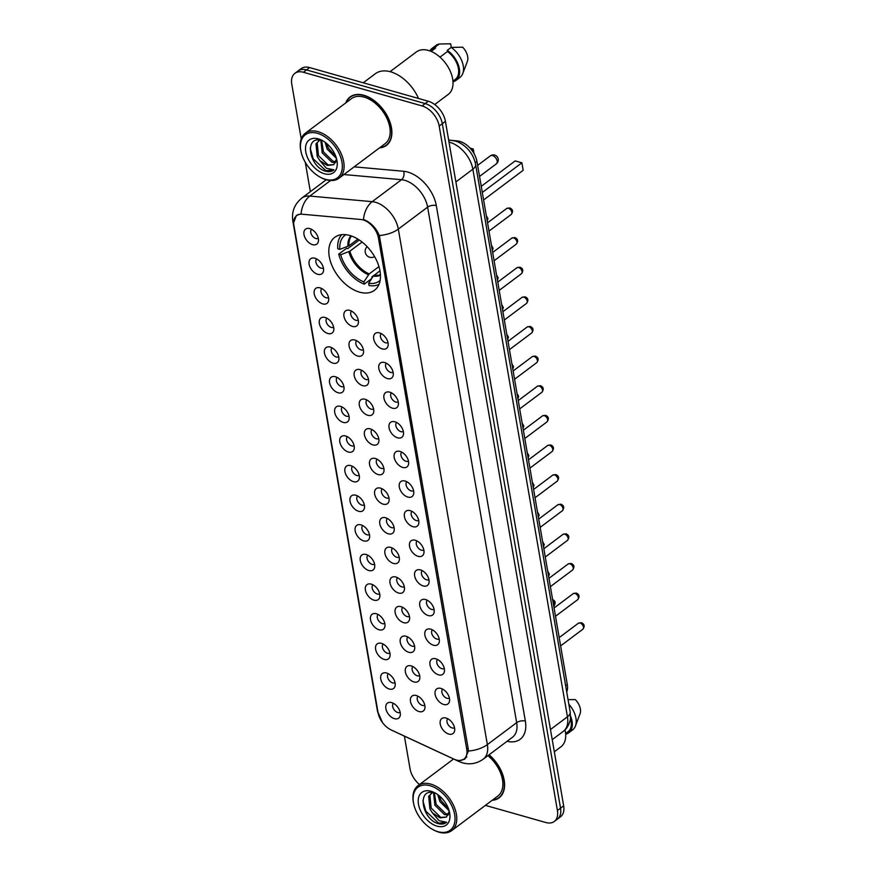 <?xml version="1.0" encoding="UTF-8"?>
<svg xmlns="http://www.w3.org/2000/svg" width="876" height="876" viewBox="0 0 876 876"><rect width="100%" height="100%" fill="white"/><g stroke="black" fill="none" stroke-linecap="round" stroke-linejoin="round"><path stroke-width="1.31" d="M349.743 235.458A33.102 20.652 -126.9 0 0 334.785 237.308A33.102 20.652 -126.9 0 0 332.398 266.556A33.102 20.652 -126.9 0 0 359.532 292.146A33.102 20.652 -126.9 0 0 374.49 290.295A33.102 20.652 -126.9 0 0 376.877 261.048A33.102 20.652 -126.9 0 0 349.743 235.458M317.681 274.276A9.373 5.847 53.1 0 1 309.272 264.968A9.373 5.847 53.1 0 1 313.597 257.993A9.373 5.847 53.1 0 1 314.9 258.234A9.373 5.847 53.1 0 1 323.463 271.155A9.373 5.847 53.1 0 1 317.681 274.276M316.674 258.957A5.617 3.504 -126.9 0 0 316.488 263.928A5.617 3.504 -126.9 0 0 321.032 268.133A5.617 3.504 -126.9 0 0 323.397 267.936M322.795 303.895A9.373 5.847 53.1 0 1 314.385 294.599A9.373 5.847 53.1 0 1 318.711 287.613A9.373 5.847 53.1 0 1 320.025 287.854A9.373 5.847 53.1 0 1 328.577 300.775A9.373 5.847 53.1 0 1 322.795 303.895M321.788 288.576A5.617 3.504 -126.9 0 0 321.601 293.559A5.617 3.504 -126.9 0 0 326.146 297.763A5.617 3.504 -126.9 0 0 328.522 297.555M327.909 333.526A9.373 5.847 53.1 0 1 319.51 324.219A9.373 5.847 53.1 0 1 323.835 317.243A9.373 5.847 53.1 0 1 325.138 317.484A9.373 5.847 53.1 0 1 333.701 330.405A9.373 5.847 53.1 0 1 327.909 333.526M326.901 318.207A5.617 3.504 -126.9 0 0 326.715 323.189A5.617 3.504 -126.9 0 0 331.259 327.383A5.617 3.504 -126.9 0 0 333.636 327.186M333.033 363.146A9.373 5.847 53.1 0 1 324.624 353.849A9.373 5.847 53.1 0 1 328.949 346.863A9.373 5.847 53.1 0 1 330.252 347.104A9.373 5.847 53.1 0 1 338.815 360.025A9.373 5.847 53.1 0 1 333.033 363.146M332.026 347.827A5.617 3.504 -126.9 0 0 331.84 352.809A5.617 3.504 -126.9 0 0 336.384 357.014A5.617 3.504 -126.9 0 0 338.749 356.817M338.147 392.776A9.373 5.847 53.1 0 1 329.737 383.469A9.373 5.847 53.1 0 1 334.063 376.494A9.373 5.847 53.1 0 1 335.377 376.735A9.373 5.847 53.1 0 1 343.929 389.656A9.373 5.847 53.1 0 1 338.147 392.776M337.14 377.457A5.617 3.504 -126.9 0 0 336.953 382.44A5.617 3.504 -126.9 0 0 341.498 386.644A5.617 3.504 -126.9 0 0 343.874 386.436M343.261 422.407A9.373 5.847 53.1 0 1 334.862 413.1A9.373 5.847 53.1 0 1 339.187 406.125A9.373 5.847 53.1 0 1 340.49 406.355A9.373 5.847 53.1 0 1 349.053 419.286A9.373 5.847 53.1 0 1 343.261 422.407M342.253 407.088A5.617 3.504 -126.9 0 0 342.067 412.059A5.617 3.504 -126.9 0 0 346.611 416.264A5.617 3.504 -126.9 0 0 348.987 416.067M348.385 452.027A9.373 5.847 53.1 0 1 339.976 442.73A9.373 5.847 53.1 0 1 344.301 435.744A9.373 5.847 53.1 0 1 345.604 435.985A9.373 5.847 53.1 0 1 354.167 448.906A9.373 5.847 53.1 0 1 348.385 452.027M347.378 436.708A5.617 3.504 -126.9 0 0 347.192 441.69A5.617 3.504 -126.9 0 0 351.736 445.895A5.617 3.504 -126.9 0 0 354.101 445.687M353.499 481.658A9.373 5.847 53.1 0 1 345.089 472.35A9.373 5.847 53.1 0 1 349.415 465.375A9.373 5.847 53.1 0 1 350.728 465.616A9.373 5.847 53.1 0 1 359.28 478.537A9.373 5.847 53.1 0 1 353.499 481.658M352.491 466.339A5.617 3.504 -126.9 0 0 352.305 471.31A5.617 3.504 -126.9 0 0 356.85 475.515A5.617 3.504 -126.9 0 0 359.226 475.318M358.613 511.277A9.373 5.847 53.1 0 1 350.214 501.981A9.373 5.847 53.1 0 1 354.539 494.995A9.373 5.847 53.1 0 1 355.842 495.236A9.373 5.847 53.1 0 1 364.405 508.157A9.373 5.847 53.1 0 1 358.613 511.277M357.605 495.958A5.617 3.504 -126.9 0 0 357.419 500.941A5.617 3.504 -126.9 0 0 361.963 505.145A5.617 3.504 -126.9 0 0 364.339 504.948M363.737 540.908A9.373 5.847 53.1 0 1 355.327 531.601A9.373 5.847 53.1 0 1 359.653 524.625A9.373 5.847 53.1 0 1 360.956 524.866A9.373 5.847 53.1 0 1 369.519 537.787A9.373 5.847 53.1 0 1 363.737 540.908M362.73 525.589A5.617 3.504 -126.9 0 0 362.544 530.571A5.617 3.504 -126.9 0 0 367.088 534.776A5.617 3.504 -126.9 0 0 369.453 534.568M368.851 570.528A9.373 5.847 53.1 0 1 360.441 561.231A9.373 5.847 53.1 0 1 364.777 554.256A9.373 5.847 53.1 0 1 366.08 554.486A9.373 5.847 53.1 0 1 374.632 567.418A9.373 5.847 53.1 0 1 368.851 570.528M367.843 555.209A5.617 3.504 -126.9 0 0 367.657 560.191A5.617 3.504 -126.9 0 0 372.201 564.396A5.617 3.504 -126.9 0 0 374.578 564.199M373.964 600.159A9.373 5.847 53.1 0 1 365.566 590.862A9.373 5.847 53.1 0 1 369.891 583.876A9.373 5.847 53.1 0 1 371.194 584.117A9.373 5.847 53.1 0 1 379.757 597.038A9.373 5.847 53.1 0 1 373.964 600.159M372.957 584.84A5.617 3.504 -126.9 0 0 372.771 589.822A5.617 3.504 -126.9 0 0 377.315 594.027A5.617 3.504 -126.9 0 0 379.691 593.818M379.089 629.789A9.373 5.847 53.1 0 1 370.679 620.482A9.373 5.847 53.1 0 1 375.005 613.507A9.373 5.847 53.1 0 1 376.308 613.747A9.373 5.847 53.1 0 1 384.871 626.668A9.373 5.847 53.1 0 1 379.089 629.789M378.082 614.47A5.617 3.504 -126.9 0 0 377.895 619.442A5.617 3.504 -126.9 0 0 382.44 623.646A5.617 3.504 -126.9 0 0 384.805 623.449M384.203 659.409A9.373 5.847 53.1 0 1 375.793 650.112A9.373 5.847 53.1 0 1 380.129 643.126A9.373 5.847 53.1 0 1 381.432 643.367A9.373 5.847 53.1 0 1 389.984 656.288A9.373 5.847 53.1 0 1 384.203 659.409M383.195 644.09A5.617 3.504 -126.9 0 0 383.009 649.072A5.617 3.504 -126.9 0 0 387.553 653.277A5.617 3.504 -126.9 0 0 389.93 653.069M389.316 689.04A9.373 5.847 53.1 0 1 380.918 679.732A9.373 5.847 53.1 0 1 385.243 672.757A9.373 5.847 53.1 0 1 386.546 672.998A9.373 5.847 53.1 0 1 395.109 685.919A9.373 5.847 53.1 0 1 389.316 689.04M388.309 673.721A5.617 3.504 -126.9 0 0 388.123 678.703A5.617 3.504 -126.9 0 0 392.667 682.897A5.617 3.504 -126.9 0 0 395.043 682.7M394.441 718.659A9.373 5.847 53.1 0 1 386.031 709.363A9.373 5.847 53.1 0 1 390.357 702.377A9.373 5.847 53.1 0 1 391.66 702.618A9.373 5.847 53.1 0 1 400.222 715.539A9.373 5.847 53.1 0 1 394.441 718.659M393.433 703.34A5.617 3.504 -126.9 0 0 393.247 708.323A5.617 3.504 -126.9 0 0 397.792 712.527A5.617 3.504 -126.9 0 0 400.157 712.33M312.557 244.645A9.373 5.847 53.1 0 1 304.158 235.348A9.373 5.847 53.1 0 1 308.483 228.362A9.373 5.847 53.1 0 1 309.786 228.603A9.373 5.847 53.1 0 1 318.349 241.524A9.373 5.847 53.1 0 1 312.557 244.645M311.549 229.326A5.617 3.504 -126.9 0 0 311.363 234.308A5.617 3.504 -126.9 0 0 315.907 238.513A5.617 3.504 -126.9 0 0 318.284 238.305M352.535 326.42A9.373 5.847 53.1 0 1 344.126 317.123A9.373 5.847 53.1 0 1 348.451 310.137A9.373 5.847 53.1 0 1 349.765 310.378A9.373 5.847 53.1 0 1 358.317 323.299A9.373 5.847 53.1 0 1 352.535 326.42M351.528 311.1A5.617 3.504 -126.9 0 0 351.342 316.083A5.617 3.504 -126.9 0 0 355.886 320.287A5.617 3.504 -126.9 0 0 358.262 320.079M357.649 356.05A9.373 5.847 53.1 0 1 349.25 346.743A9.373 5.847 53.1 0 1 353.575 339.768A9.373 5.847 53.1 0 1 354.879 339.998A9.373 5.847 53.1 0 1 363.441 352.929A9.373 5.847 53.1 0 1 357.649 356.05M356.641 340.731A5.617 3.504 -126.9 0 0 356.455 345.702A5.617 3.504 -126.9 0 0 361 349.907A5.617 3.504 -126.9 0 0 363.376 349.71M362.763 385.67A9.373 5.847 53.1 0 1 354.364 376.373A9.373 5.847 53.1 0 1 358.689 369.387A9.373 5.847 53.1 0 1 359.992 369.628A9.373 5.847 53.1 0 1 368.555 382.549A9.373 5.847 53.1 0 1 362.763 385.67M361.766 370.351A5.617 3.504 -126.9 0 0 361.58 375.333A5.617 3.504 -126.9 0 0 366.124 379.538A5.617 3.504 -126.9 0 0 368.489 379.33M367.887 415.301A9.373 5.847 53.1 0 1 359.478 405.993A9.373 5.847 53.1 0 1 363.803 399.018A9.373 5.847 53.1 0 1 365.117 399.259A9.373 5.847 53.1 0 1 373.669 412.18A9.373 5.847 53.1 0 1 367.887 415.301M366.88 399.982A5.617 3.504 -126.9 0 0 366.694 404.964A5.617 3.504 -126.9 0 0 371.238 409.158A5.617 3.504 -126.9 0 0 373.614 408.961M373.001 444.92A9.373 5.847 53.1 0 1 364.602 435.624A9.373 5.847 53.1 0 1 368.927 428.638A9.373 5.847 53.1 0 1 370.23 428.879A9.373 5.847 53.1 0 1 378.793 441.8A9.373 5.847 53.1 0 1 373.001 444.92M371.993 429.601A5.617 3.504 -126.9 0 0 371.807 434.584A5.617 3.504 -126.9 0 0 376.351 438.788A5.617 3.504 -126.9 0 0 378.728 438.591M378.114 474.551A9.373 5.847 53.1 0 1 369.716 465.244A9.373 5.847 53.1 0 1 374.041 458.268A9.373 5.847 53.1 0 1 375.344 458.509A9.373 5.847 53.1 0 1 383.907 471.43A9.373 5.847 53.1 0 1 378.114 474.551M377.118 459.232A5.617 3.504 -126.9 0 0 376.932 464.214A5.617 3.504 -126.9 0 0 381.476 468.419A5.617 3.504 -126.9 0 0 383.841 468.211M383.239 504.171A9.373 5.847 53.1 0 1 374.829 494.874A9.373 5.847 53.1 0 1 379.155 487.899A9.373 5.847 53.1 0 1 380.469 488.129A9.373 5.847 53.1 0 1 389.021 501.061A9.373 5.847 53.1 0 1 383.239 504.171M382.232 488.852A5.617 3.504 -126.9 0 0 382.045 493.834A5.617 3.504 -126.9 0 0 386.59 498.039A5.617 3.504 -126.9 0 0 388.966 497.842M388.353 533.802A9.373 5.847 53.1 0 1 379.954 524.505A9.373 5.847 53.1 0 1 384.279 517.519A9.373 5.847 53.1 0 1 385.582 517.76A9.373 5.847 53.1 0 1 394.145 530.681A9.373 5.847 53.1 0 1 388.353 533.802M387.345 518.482A5.617 3.504 -126.9 0 0 387.159 523.465A5.617 3.504 -126.9 0 0 391.703 527.67A5.617 3.504 -126.9 0 0 394.08 527.462M393.466 563.432A9.373 5.847 53.1 0 1 385.068 554.125A9.373 5.847 53.1 0 1 389.393 547.15A9.373 5.847 53.1 0 1 390.696 547.39A9.373 5.847 53.1 0 1 399.259 560.312A9.373 5.847 53.1 0 1 393.466 563.432M392.47 548.113A5.617 3.504 -126.9 0 0 392.284 553.085A5.617 3.504 -126.9 0 0 396.828 557.289A5.617 3.504 -126.9 0 0 399.193 557.092M398.591 593.052A9.373 5.847 53.1 0 1 390.181 583.755A9.373 5.847 53.1 0 1 394.507 576.769A9.373 5.847 53.1 0 1 395.821 577.01A9.373 5.847 53.1 0 1 404.373 589.931A9.373 5.847 53.1 0 1 398.591 593.052M397.584 577.733A5.617 3.504 -126.9 0 0 397.397 582.715A5.617 3.504 -126.9 0 0 401.942 586.92A5.617 3.504 -126.9 0 0 404.318 586.712M403.705 622.683A9.373 5.847 53.1 0 1 395.306 613.375A9.373 5.847 53.1 0 1 399.631 606.4A9.373 5.847 53.1 0 1 400.934 606.641A9.373 5.847 53.1 0 1 409.497 619.562A9.373 5.847 53.1 0 1 403.705 622.683M402.697 607.364A5.617 3.504 -126.9 0 0 402.511 612.346A5.617 3.504 -126.9 0 0 407.055 616.54A5.617 3.504 -126.9 0 0 409.431 616.343M408.818 652.302A9.373 5.847 53.1 0 1 400.42 643.006A9.373 5.847 53.1 0 1 404.745 636.031A9.373 5.847 53.1 0 1 406.048 636.261A9.373 5.847 53.1 0 1 414.611 649.193A9.373 5.847 53.1 0 1 408.818 652.302M407.822 636.983A5.617 3.504 -126.9 0 0 407.636 641.966A5.617 3.504 -126.9 0 0 412.18 646.17A5.617 3.504 -126.9 0 0 414.545 645.973M413.943 681.933A9.373 5.847 53.1 0 1 405.533 672.637A9.373 5.847 53.1 0 1 409.858 665.65A9.373 5.847 53.1 0 1 411.173 665.891A9.373 5.847 53.1 0 1 419.724 678.812A9.373 5.847 53.1 0 1 413.943 681.933M412.935 666.614A5.617 3.504 -126.9 0 0 412.749 671.596A5.617 3.504 -126.9 0 0 417.294 675.801A5.617 3.504 -126.9 0 0 419.67 675.593M419.056 711.564A9.373 5.847 53.1 0 1 410.658 702.256A9.373 5.847 53.1 0 1 414.983 695.281A9.373 5.847 53.1 0 1 416.286 695.511A9.373 5.847 53.1 0 1 424.849 708.443A9.373 5.847 53.1 0 1 419.056 711.564M418.049 696.245A5.617 3.504 -126.9 0 0 417.863 701.216A5.617 3.504 -126.9 0 0 422.407 705.421A5.617 3.504 -126.9 0 0 424.783 705.224M382.275 348.944A9.373 5.847 53.1 0 1 373.866 339.636A9.373 5.847 53.1 0 1 378.191 332.661A9.373 5.847 53.1 0 1 379.505 332.902A9.373 5.847 53.1 0 1 388.057 345.823A9.373 5.847 53.1 0 1 382.275 348.944M381.268 333.625A5.617 3.504 -126.9 0 0 381.082 338.607A5.617 3.504 -126.9 0 0 385.626 342.801A5.617 3.504 -126.9 0 0 388.002 342.604M387.389 378.563A9.373 5.847 53.1 0 1 378.99 369.267A9.373 5.847 53.1 0 1 383.316 362.281A9.373 5.847 53.1 0 1 384.619 362.522A9.373 5.847 53.1 0 1 393.182 375.443A9.373 5.847 53.1 0 1 387.389 378.563M386.382 363.244A5.617 3.504 -126.9 0 0 386.196 368.227A5.617 3.504 -126.9 0 0 390.74 372.431A5.617 3.504 -126.9 0 0 393.116 372.234M392.503 408.194A9.373 5.847 53.1 0 1 384.104 398.887A9.373 5.847 53.1 0 1 388.429 391.911A9.373 5.847 53.1 0 1 389.732 392.152A9.373 5.847 53.1 0 1 398.295 405.073A9.373 5.847 53.1 0 1 392.503 408.194M391.506 392.875A5.617 3.504 -126.9 0 0 391.32 397.857A5.617 3.504 -126.9 0 0 395.864 402.062A5.617 3.504 -126.9 0 0 398.23 401.854M397.627 437.825A9.373 5.847 53.1 0 1 389.218 428.517A9.373 5.847 53.1 0 1 393.543 421.542A9.373 5.847 53.1 0 1 394.857 421.772A9.373 5.847 53.1 0 1 403.409 434.704A9.373 5.847 53.1 0 1 397.627 437.825M396.62 422.506A5.617 3.504 -126.9 0 0 396.434 427.477A5.617 3.504 -126.9 0 0 400.978 431.682A5.617 3.504 -126.9 0 0 403.354 431.485M402.741 467.445A9.373 5.847 53.1 0 1 394.342 458.148A9.373 5.847 53.1 0 1 398.668 451.162A9.373 5.847 53.1 0 1 399.971 451.403A9.373 5.847 53.1 0 1 408.534 464.324A9.373 5.847 53.1 0 1 402.741 467.445M401.734 452.125A5.617 3.504 -126.9 0 0 401.547 457.108A5.617 3.504 -126.9 0 0 406.092 461.313A5.617 3.504 -126.9 0 0 408.468 461.105M407.855 497.075A9.373 5.847 53.1 0 1 399.456 487.768A9.373 5.847 53.1 0 1 403.781 480.793A9.373 5.847 53.1 0 1 405.084 481.034A9.373 5.847 53.1 0 1 413.647 493.954A9.373 5.847 53.1 0 1 407.855 497.075M406.858 481.756A5.617 3.504 -126.9 0 0 406.672 486.727A5.617 3.504 -126.9 0 0 411.216 490.932A5.617 3.504 -126.9 0 0 413.582 490.735M412.979 526.695A9.373 5.847 53.1 0 1 404.57 517.398A9.373 5.847 53.1 0 1 408.895 510.412A9.373 5.847 53.1 0 1 410.209 510.653A9.373 5.847 53.1 0 1 418.761 523.574A9.373 5.847 53.1 0 1 412.979 526.695M411.972 511.376A5.617 3.504 -126.9 0 0 411.786 516.358A5.617 3.504 -126.9 0 0 416.33 520.563A5.617 3.504 -126.9 0 0 418.706 520.355M418.093 556.326A9.373 5.847 53.1 0 1 409.694 547.018A9.373 5.847 53.1 0 1 414.019 540.043A9.373 5.847 53.1 0 1 415.323 540.284A9.373 5.847 53.1 0 1 423.885 553.205A9.373 5.847 53.1 0 1 418.093 556.326M417.085 541.007A5.617 3.504 -126.9 0 0 416.899 545.989A5.617 3.504 -126.9 0 0 421.444 550.183A5.617 3.504 -126.9 0 0 423.82 549.986M423.207 585.945A9.373 5.847 53.1 0 1 414.808 576.649A9.373 5.847 53.1 0 1 419.133 569.674A9.373 5.847 53.1 0 1 420.436 569.904A9.373 5.847 53.1 0 1 428.999 582.836A9.373 5.847 53.1 0 1 423.207 585.945M422.21 570.626A5.617 3.504 -126.9 0 0 422.024 575.609A5.617 3.504 -126.9 0 0 426.568 579.813A5.617 3.504 -126.9 0 0 428.933 579.616M428.331 615.576A9.373 5.847 53.1 0 1 419.922 606.28A9.373 5.847 53.1 0 1 424.247 599.293A9.373 5.847 53.1 0 1 425.561 599.534A9.373 5.847 53.1 0 1 434.113 612.455A9.373 5.847 53.1 0 1 428.331 615.576M427.324 600.257A5.617 3.504 -126.9 0 0 427.138 605.239A5.617 3.504 -126.9 0 0 431.682 609.444A5.617 3.504 -126.9 0 0 434.058 609.236M433.445 645.207A9.373 5.847 53.1 0 1 425.046 635.899A9.373 5.847 53.1 0 1 429.371 628.924A9.373 5.847 53.1 0 1 430.674 629.154A9.373 5.847 53.1 0 1 439.237 642.086A9.373 5.847 53.1 0 1 433.445 645.207M432.437 629.888A5.617 3.504 -126.9 0 0 432.251 634.859A5.617 3.504 -126.9 0 0 436.795 639.064A5.617 3.504 -126.9 0 0 439.172 638.867M438.558 674.827A9.373 5.847 53.1 0 1 430.16 665.53A9.373 5.847 53.1 0 1 434.485 658.544A9.373 5.847 53.1 0 1 435.788 658.785A9.373 5.847 53.1 0 1 444.351 671.706A9.373 5.847 53.1 0 1 438.558 674.827M437.562 659.508A5.617 3.504 -126.9 0 0 437.376 664.49A5.617 3.504 -126.9 0 0 441.92 668.695A5.617 3.504 -126.9 0 0 444.285 668.487M443.683 704.457A9.373 5.847 53.1 0 1 435.273 695.15A9.373 5.847 53.1 0 1 439.599 688.175A9.373 5.847 53.1 0 1 440.913 688.416A9.373 5.847 53.1 0 1 449.465 701.337A9.373 5.847 53.1 0 1 443.683 704.457M442.676 689.138A5.617 3.504 -126.9 0 0 442.49 694.12A5.617 3.504 -126.9 0 0 447.034 698.314A5.617 3.504 -126.9 0 0 449.41 698.117M448.797 734.077A9.373 5.847 53.1 0 1 440.398 724.78A9.373 5.847 53.1 0 1 444.723 717.794A9.373 5.847 53.1 0 1 446.026 718.035A9.373 5.847 53.1 0 1 454.589 730.956A9.373 5.847 53.1 0 1 448.797 734.077M447.789 718.758A5.617 3.504 -126.9 0 0 447.603 723.74A5.617 3.504 -126.9 0 0 452.147 727.945A5.617 3.504 -126.9 0 0 454.524 727.748M452.706 140.499L457.381 140.916A18.735 11.695 53.1 0 1 459.823 141.386A18.735 11.695 53.1 0 1 476.96 161.491L567.287 684.485A18.735 11.695 53.1 0 1 566.728 692.007M360.824 219.482A16.863 10.523 53.1 0 1 363.036 219.898A16.863 10.523 53.1 0 1 378.443 238.009L466.755 749.243A16.863 10.523 53.1 0 1 463.951 759.076A16.863 10.523 53.1 0 1 454.042 759.163L391.2 729.949A16.863 10.523 53.1 0 1 378.071 712.703L293.898 225.417A16.863 10.523 53.1 0 1 296.712 215.584A16.863 10.523 53.1 0 1 302.121 214.226L360.824 219.482M379.472 147.891A30.288 18.9 -126.9 0 0 386.425 145.416A30.288 18.9 -126.9 0 0 388.605 118.654A30.288 18.9 -126.9 0 0 363.781 95.243A30.288 18.9 -126.9 0 0 350.093 96.94A30.288 18.9 -126.9 0 0 345.757 102.908M351.747 95.889A30.288 18.9 -126.9 0 0 351.232 96.469M363.474 219.58L365.314 220.237C371.621 223.347 376.286 228.45 379.33 235.524L468.222 748.881L468.375 751.039L464.893 759.098L460.086 760.456M294.905 73.31L301.158 68.624A18.735 11.695 -126.9 0 1 309.622 67.572L428.298 101.233A18.735 11.695 -126.9 0 1 445.424 121.348L563.662 805.854A18.735 11.695 -126.9 0 1 560.541 816.771L557.421 819.115A18.735 11.695 -126.9 0 0 560.541 808.198L442.303 123.691A18.735 11.695 -126.9 0 0 425.178 103.576L306.501 69.916A18.735 11.695 -126.9 0 0 298.037 70.967A18.735 11.695 -126.9 0 1 306.501 69.916L425.178 103.576A18.735 11.695 -126.9 0 1 442.303 123.691L560.541 808.198A18.735 11.695 -126.9 0 1 557.421 819.115L554.289 821.458A18.735 11.695 -126.9 0 0 557.41 810.53L439.183 126.034A18.735 11.695 -126.9 0 0 422.057 105.919L303.37 72.259A18.735 11.695 -126.9 0 0 294.905 73.31A18.735 11.695 -126.9 0 0 291.785 84.227L301.235 138.923M293.668 222.614L296.427 215.376L301.07 213.897A21.856 14.903 95.1 0 1 309.808 196.071L372.212 201.666A24.988 15.582 53.1 0 1 375.486 202.279A24.988 15.582 53.1 0 1 398.317 229.096A21.856 10.819 170.2 0 1 379.33 235.524M492.159 800.314A30.288 18.9 -126.9 0 0 499.112 797.828A30.288 18.9 -126.9 0 0 489.082 754.773M485.413 805.372L545.825 822.509A18.735 11.695 -126.9 0 0 554.289 821.458M305.275 162.279L310.345 191.68M404.394 736.114L410.023 768.734A18.735 11.695 -126.9 0 0 419.462 784.546M499.889 796.864A30.288 18.9 -126.9 0 0 500.579 796.536M387.192 144.441A30.288 18.9 -126.9 0 0 387.893 144.113M325.357 179.295A26.86 16.753 -126.9 0 0 341.958 162.137A26.86 16.753 -126.9 0 0 317.408 133.305A26.86 16.753 -126.9 0 0 300.983 151.384A26.86 16.753 -126.9 0 0 320.386 177.27A26.86 16.753 -126.9 0 0 325.357 179.295M320.386 177.27L321.12 177.664A28.109 17.531 -126.9 0 0 326.321 179.788A28.109 17.531 -126.9 0 0 339.023 178.211A28.109 17.531 -126.9 0 0 341.049 153.377A28.109 17.531 -126.9 0 0 318.01 131.652A28.109 17.531 -126.9 0 0 305.308 133.229A28.109 17.531 -126.9 0 0 300.807 150.573L300.983 151.384M339.023 178.211L385.111 143.664A28.109 17.531 -126.9 0 0 387.137 118.829A28.109 17.531 -126.9 0 0 364.098 97.116A28.109 17.531 -126.9 0 0 351.396 98.681L305.308 133.229M379.899 147.573A29.981 18.703 -126.9 0 0 386.239 145.164A29.981 18.703 -126.9 0 0 388.397 118.676A29.981 18.703 -126.9 0 0 363.825 95.506A29.981 18.703 -126.9 0 0 350.28 97.181A29.981 18.703 -126.9 0 0 346.195 102.591M418.52 98.462A33.726 21.046 -126.9 0 0 390.608 71.81A33.726 21.046 -126.9 0 0 375.366 73.694L363.244 82.782M434.726 104.529L448.227 94.411A26.543 16.556 -126.9 0 0 450.144 70.956A26.543 16.556 -126.9 0 0 428.386 50.436A26.543 16.556 -126.9 0 0 416.396 51.925L390.061 71.657M336.351 158.304L327.153 149.128L325.062 142.24M335.837 156.497L328.401 148.197L326.649 143.478M335.519 162.64L331.785 162.169L322.193 152.84L320.846 140.335M335.902 161.775L333.022 161.239L323.441 151.909L321.689 140.554M319.784 140.16L315.973 143.85L317.232 156.563L319.992 160.735L327.383 165.465L333.756 164.677L336.362 159.29M333.8 164.633L328.062 164.951L318.481 155.632L317.211 142.919L318.842 140.62M321.799 140.587C304.3 134.904 308.593 165.411 324.514 170.897L325.325 171.149C328.872 172.112 331.752 171.685 333.997 169.845L326.376 168.258L319.992 160.735M318.371 138.868A20.367 12.702 -126.9 0 0 305.779 151.876A20.367 12.702 -126.9 0 0 324.394 173.744A20.367 12.702 -126.9 0 0 336.855 160.034A20.367 12.702 -126.9 0 0 322.149 140.412A20.367 12.702 -126.9 0 0 318.371 138.868M310.192 148.11L313.159 158.753L325.905 170.721L333.997 169.845M431.123 51.41L435.525 48.103A18.735 11.695 -126.9 0 0 432.788 49.395L430.466 51.137M451.293 47.392L450.669 43.8L439.237 44.008A19.984 12.472 -126.9 0 0 435.952 45.464L432.043 48.388A19.984 12.472 -126.9 0 0 429.853 50.907M435.525 48.103L435.328 46.932A19.984 12.472 -126.9 0 0 432.043 48.388M435.328 46.932L439.237 44.008M452.936 81.129L455.268 79.377A18.735 11.695 -126.9 0 0 447.494 51.498L439.971 57.137M452.98 81.775A19.984 12.472 -126.9 0 0 456.013 80.373L459.922 77.449A19.984 12.472 -126.9 0 0 462.758 73.573L467.357 61.419A12.494 7.796 -126.9 0 0 462.627 47.194L451.195 47.403L447.286 50.326L447.494 51.498M462.758 73.573A19.984 12.472 -126.9 0 0 451.195 47.403M456.013 80.373A19.984 12.472 -126.9 0 0 447.286 50.326M438.044 831.718A26.86 16.753 -126.9 0 0 454.655 814.56A26.86 16.753 -126.9 0 0 430.105 785.728A26.86 16.753 -126.9 0 0 413.669 803.796A26.86 16.753 -126.9 0 0 433.072 829.682A26.86 16.753 -126.9 0 0 438.044 831.718M433.072 829.682L433.806 830.076A28.109 17.531 -126.9 0 0 439.018 832.2A28.109 17.531 -126.9 0 0 451.709 830.623A28.109 17.531 -126.9 0 0 453.735 805.8A28.109 17.531 -126.9 0 0 430.696 784.075A28.109 17.531 -126.9 0 0 418.005 785.641A28.109 17.531 -126.9 0 0 413.505 802.985L413.669 803.796M451.709 830.623L497.798 796.087A28.109 17.531 -126.9 0 0 487.921 755.649M492.597 799.985A29.981 18.703 -126.9 0 0 498.926 797.587A29.981 18.703 -126.9 0 0 488.917 754.893M554.322 751.772L560.925 746.823A26.543 16.556 -126.9 0 0 565.042 729.861M449.049 810.716L439.851 801.54L437.759 794.652M448.534 808.909L441.088 800.609L439.347 795.901M448.205 815.052L444.471 814.581L434.89 805.263L433.532 792.758M448.6 814.187L445.72 813.651L436.128 804.332L434.376 792.966M432.481 792.572L428.671 796.273L429.93 808.975L432.394 812.818L440.07 817.877L446.453 817.089L449.06 811.702M446.497 817.056L440.759 817.374L431.167 808.044L429.908 795.342L431.54 793.032M434.485 792.999C416.998 787.316 421.279 817.834 437.201 823.32L438.022 823.571C441.559 824.535 444.45 824.097 446.683 822.268L439.062 820.67L432.678 813.147M431.069 791.28A20.367 12.702 -126.9 0 0 418.476 804.299A20.367 12.702 -126.9 0 0 437.091 826.156A20.367 12.702 -126.9 0 0 449.552 812.457A20.367 12.702 -126.9 0 0 434.835 792.824A20.367 12.702 -126.9 0 0 431.069 791.28M422.878 800.533L425.845 811.165L438.602 823.133L446.683 822.268M565.633 733.54L567.955 731.799A18.735 11.695 -126.9 0 0 570.44 718.21M565.677 734.197A19.984 12.472 -126.9 0 0 568.71 732.796L572.619 729.861A19.984 12.472 -126.9 0 0 575.444 725.985L580.043 713.83A12.494 7.796 -126.9 0 0 575.324 699.606L568.053 699.617M575.444 725.985A19.984 12.472 -126.9 0 0 568.852 704.249M568.71 732.796A19.984 12.472 -126.9 0 0 570.539 716.042M371.588 278.678L364.263 284.163A31.229 19.48 -126.9 0 1 338.716 254.16L340.742 254.73A28.601 17.849 -126.9 0 0 363.879 281.908L369.223 273.881L378.958 266.589M362.073 242.028L349.885 251.171L340.742 254.73M345.9 234.691A28.601 17.849 -126.9 0 0 339.811 249.386L348.955 245.817L357.901 239.115M483.18 197.549A36.54 22.798 -126.9 0 0 482.818 195.457M373.515 275.71L371.84 276.969L372.026 277.999M338.716 254.16L346.535 248.302L347.728 248.653L359.28 239.991M379.965 270.783L373.231 276.115L368.665 283.266L369.048 285.521A31.229 19.48 -126.9 0 0 378.99 284.35M341.76 234.659A31.229 19.48 -126.9 0 0 337.797 248.817L339.811 249.386M368.665 283.266A28.601 17.849 -126.9 0 0 380.129 280.364M363.879 281.908L364.263 284.163M483.596 199.958L523.169 170.294L521.877 162.805L482.304 192.468M521.877 162.805L515.176 160.91L481.252 186.336M474.058 153.629L473.259 149.019L471.748 150.146M473.259 149.019L470.04 148.11M456.615 141.485L457.381 140.916M466.755 749.243L468.113 748.224M378.443 238.009L379.79 237.002M475.263 162.761L476.96 161.491M565.644 685.711L567.287 684.485M354.189 166.845L403.672 171.28A31.229 19.48 53.1 0 1 436.303 205.575L525.348 721.09A6.242 3.088 -9.8 0 0 516.665 722.656L427.619 207.141A24.988 15.582 -126.9 0 0 404.778 180.325A24.988 15.582 -126.9 0 0 401.515 179.7L343.907 174.543M525.348 721.09A31.229 19.48 53.1 0 1 507.051 741.304M512.504 737.22A24.988 15.582 -126.9 0 0 516.665 722.656L487.363 744.611A24.988 15.582 53.1 0 1 483.213 759.174L512.504 737.22M363.474 219.569A21.856 14.903 95.1 0 1 372.212 201.666L401.515 179.7A6.242 4.26 -84.9 0 0 403.672 171.28M468.375 751.039A21.856 10.819 -9.8 0 0 487.363 744.611L398.317 229.096L427.619 207.141A6.242 3.088 -9.8 0 1 436.303 205.575M378.103 712.922A21.856 10.819 170.2 0 1 377.49 711.181L292.847 221.124A21.856 10.819 -9.8 0 0 293.668 223.216M391.703 730.19A21.856 11.136 114.9 0 0 392.251 730.475L391.09 729.894M292.847 221.124C291.445 211.926 294.424 204.25 301.793 198.085A24.988 15.582 53.1 0 1 309.808 196.071L330.559 180.522M457.272 760.248A21.856 11.136 114.9 0 0 459.046 761.529L392.251 730.475M325.642 180.215A31.229 19.48 53.1 0 1 325.675 179.591M557.41 810.53L563.662 805.854M439.183 126.034L445.424 121.348M422.057 105.919L428.298 101.233M303.37 72.259L309.622 67.572M550.478 729.522L567.44 716.809A12.494 6.187 -9.8 0 0 570.177 711.969L570.473 717.773C570.769 719.032 568.831 727.682 563.279 731.372A24.988 15.582 -126.9 0 0 567.44 716.809L472.854 169.21A24.988 15.582 -126.9 0 0 450.023 142.383A24.988 15.582 -126.9 0 0 449.016 142.131M455.892 181.923L472.854 169.21A12.494 6.187 -9.8 0 0 475.591 164.37L570.177 711.969M448.665 140.094L451.348 140.335A12.494 8.508 95.1 0 0 448.764 140.675M508.409 208.258A3.745 2.343 -126.9 0 0 506.711 208.466L509.722 207.93C512.854 209.265 513.358 211.444 511.212 214.467A3.745 2.343 -126.9 0 0 511.475 211.16A3.745 2.343 -126.9 0 0 508.409 208.258M513.522 237.889A3.745 2.343 -126.9 0 0 511.836 238.097L514.836 237.56C517.979 238.896 518.472 241.075 516.325 244.097A3.745 2.343 -126.9 0 0 516.599 240.78A3.745 2.343 -126.9 0 0 513.522 237.889M518.647 267.509A3.745 2.343 -126.9 0 0 516.95 267.728L519.961 267.18C523.092 268.516 523.585 270.695 521.439 273.717A3.745 2.343 -126.9 0 0 521.713 270.41A3.745 2.343 -126.9 0 0 518.647 267.509M523.76 297.139A3.745 2.343 -126.9 0 0 522.063 297.347L525.074 296.811C528.206 298.147 528.71 300.326 526.564 303.348A3.745 2.343 -126.9 0 0 526.826 300.041A3.745 2.343 -126.9 0 0 523.76 297.139M528.874 326.77A3.745 2.343 -126.9 0 0 527.188 326.978L530.188 326.43C533.331 327.777 533.823 329.956 531.677 332.968A3.745 2.343 -126.9 0 0 531.951 329.661A3.745 2.343 -126.9 0 0 528.874 326.77M533.999 356.39A3.745 2.343 -126.9 0 0 532.301 356.598L535.313 356.061C538.444 357.397 538.937 359.576 536.791 362.598A3.745 2.343 -126.9 0 0 537.065 359.291A3.745 2.343 -126.9 0 0 533.999 356.39M539.112 386.02A3.745 2.343 -126.9 0 0 537.415 386.228L540.426 385.692C543.558 387.028 544.062 389.207 541.915 392.229A3.745 2.343 -126.9 0 0 542.178 388.911A3.745 2.343 -126.9 0 0 539.112 386.02M544.226 415.64A3.745 2.343 -126.9 0 0 542.54 415.859L545.54 415.312C548.683 416.647 549.175 418.827 547.029 421.849A3.745 2.343 -126.9 0 0 547.303 418.542A3.745 2.343 -126.9 0 0 544.226 415.64M549.351 445.271A3.745 2.343 -126.9 0 0 547.653 445.479L550.665 444.942C553.796 446.278 554.289 448.457 552.143 451.479A3.745 2.343 -126.9 0 0 552.417 448.162A3.745 2.343 -126.9 0 0 549.351 445.271M554.464 474.901A3.745 2.343 -126.9 0 0 552.767 475.11L555.778 474.562C558.91 475.909 559.414 478.088 557.267 481.099A3.745 2.343 -126.9 0 0 557.53 477.792A3.745 2.343 -126.9 0 0 554.464 474.901M559.578 504.521A3.745 2.343 -126.9 0 0 557.892 504.729L560.892 504.193C564.034 505.529 564.527 507.708 562.381 510.73A3.745 2.343 -126.9 0 0 562.655 507.423A3.745 2.343 -126.9 0 0 559.578 504.521M564.702 534.152A3.745 2.343 -126.9 0 0 563.005 534.36L566.016 533.812C569.148 535.159 569.641 537.338 567.495 540.361A3.745 2.343 -126.9 0 0 567.768 537.043A3.745 2.343 -126.9 0 0 564.702 534.152M569.816 563.772A3.745 2.343 -126.9 0 0 568.119 563.98L571.13 563.443C574.262 564.779 574.765 566.958 572.619 569.98A3.745 2.343 -126.9 0 0 572.882 566.673A3.745 2.343 -126.9 0 0 569.816 563.772M574.93 593.402A3.745 2.343 -126.9 0 0 573.243 593.61L576.244 593.074C579.386 594.41 579.879 596.589 577.733 599.611A3.745 2.343 -126.9 0 0 578.007 596.293A3.745 2.343 -126.9 0 0 574.93 593.402M580.054 623.022A3.745 2.343 -126.9 0 0 578.357 623.241L581.368 622.694C584.5 624.03 584.993 626.209 582.847 629.231A3.745 2.343 -126.9 0 0 583.12 625.924A3.745 2.343 -126.9 0 0 580.054 623.022M487.176 220.664A3.745 2.343 -126.9 0 0 486.706 217.96M492.29 250.295A3.745 2.343 -126.9 0 0 491.83 247.59M497.415 279.915A3.745 2.343 -126.9 0 0 496.944 277.21M502.528 309.546A3.745 2.343 -126.9 0 0 502.058 306.841M507.642 339.165A3.745 2.343 -126.9 0 0 507.182 336.461M512.767 368.796A3.745 2.343 -126.9 0 0 512.296 366.091M517.88 398.427A3.745 2.343 -126.9 0 0 517.409 395.711M522.994 428.046A3.745 2.343 -126.9 0 0 522.534 425.342M528.119 457.677A3.745 2.343 -126.9 0 0 527.648 454.972M533.232 487.297A3.745 2.343 -126.9 0 0 532.761 484.592M538.346 516.928A3.745 2.343 -126.9 0 0 537.886 514.223M543.47 546.558A3.745 2.343 -126.9 0 0 543 543.843M548.584 576.178A3.745 2.343 -126.9 0 0 548.113 573.473M552.406 599.589C555.406 600.695 555.91 602.874 553.895 606.126A3.745 2.343 -126.9 0 0 552.876 601.002M349.885 251.171A24.484 15.275 -126.9 0 0 369.223 273.881M351.484 236.016A24.484 15.275 -126.9 0 0 348.955 245.817M373.231 276.115A24.78 15.461 -126.9 0 0 380.458 275.195M348.834 251.719A24.78 15.461 -126.9 0 0 368.446 274.757M350.958 235.83A24.78 15.461 -126.9 0 0 347.903 246.375M374.008 275.239A24.484 15.275 -126.9 0 0 380.425 274.637M497.13 160.965A4.993 3.121 53.1 0 1 496.298 163.878A4.993 4.993 0 0 0 498.225 159.027A4.993 4.993 0 0 0 490.308 155.884A4.993 3.121 53.1 0 1 492.564 155.599A4.993 3.121 53.1 0 1 497.13 160.965M296.712 215.584L298.311 214.39M463.951 759.076L466.842 756.897M459.046 761.529L462.725 762.887C470.04 764.857 476.873 763.62 483.213 759.174M382.527 722.612L377.49 711.181M301.793 198.085L326.244 179.766M451.348 140.335L455.279 141.069C456.418 141.343 461.269 142.613 467.412 148.624C471.737 153.18 474.464 158.425 475.591 164.37M563.279 731.372L552.23 739.662M388.397 143.544L386.239 145.164M352.437 95.561L350.28 97.181M501.094 795.955L498.926 797.587M453.582 758.977L418.005 785.641M506.711 208.466L487.549 222.832M511.212 214.467L488.983 231.122M511.836 238.097L492.673 252.463M516.325 244.097L494.097 260.752M516.95 267.728L497.787 282.083M521.439 273.717L499.221 290.383M522.063 297.347L502.901 311.714M526.564 303.348L504.335 320.003M527.188 326.978L508.025 341.333M531.677 332.968L509.449 349.634M532.301 356.598L513.139 370.964M536.791 362.598L514.573 379.253M537.415 386.228L518.253 400.595M541.915 392.229L519.687 408.884M542.54 415.859L523.377 430.215M547.029 421.849L524.801 438.504M547.653 445.479L528.491 459.845M552.143 451.479L529.925 468.134M552.767 475.11L533.604 489.465M557.267 481.099L535.039 497.765M557.892 504.729L538.729 519.096M562.381 510.73L540.153 527.385M563.005 534.36L543.843 548.715M567.495 540.361L545.277 557.016M568.119 563.98L548.956 578.346M572.619 569.98L550.391 586.635M573.243 593.61L554.081 607.977M577.733 599.611L555.504 616.266M578.357 623.241L559.195 637.597M582.847 629.231L560.629 645.897M487.22 220.949L487.943 218.628L486.311 215.627M492.345 250.569L493.068 248.247L491.425 245.258M497.459 280.2L498.181 277.878L496.539 274.878M502.572 309.819L503.295 307.509L501.663 304.509M507.697 339.45L508.419 337.129L506.777 334.139M512.81 369.081L513.533 366.759L511.891 363.759M517.924 398.7L518.647 396.379L517.015 393.39M523.049 428.331L523.771 426.01L522.129 423.009M528.162 457.951L528.885 455.64L527.242 452.64M533.276 487.582L533.999 485.26L532.367 482.26M538.401 517.212L539.123 514.891L537.481 511.891M543.514 546.832L544.237 544.511L542.594 541.521M548.628 576.463L549.351 574.141L547.719 571.141M479.533 176.437L496.298 163.878M367.154 246.671A6.242 6.242 0 0 0 374.6 256.602M477.628 165.378L490.308 155.884"/></g></svg>
